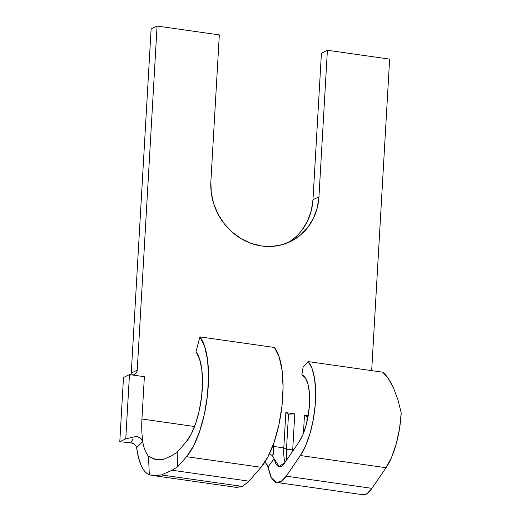 <?xml version="1.0" encoding="UTF-8"?>
<svg xmlns="http://www.w3.org/2000/svg" width="521" height="521" viewBox="0 0 521 521"><rect width="100%" height="100%" fill="white"/><g stroke="black" fill="none" stroke-linecap="round" stroke-linejoin="round"><path stroke-width="0.78" d="M171.487 455.862L163.392 459.398L156.489 459.789L148.472 456.24C145.711 452.879 143.789 447.995 142.715 441.58L136.626 447.682L138.573 457.868L141.406 466.048C143.549 470.652 146.193 473.569 149.338 474.8C142.982 472.091 138.742 463.052 136.626 447.682L142.715 441.58C143.789 447.995 145.711 452.879 148.472 456.24L155.414 459.6L163.392 459.398L171.487 455.862L177.107 452.313L185.854 442.303L191.09 434.345L195.72 423.326L199.348 410.164L201.673 395.967L202.5 381.906L201.764 369.174L199.53 358.819L195.974 351.714A49.866 17.545 98.1 0 1 201.673 395.967A49.866 17.545 98.1 0 1 185.854 442.303L177.107 452.313L177.778 466.705L172.158 470.248L161.451 474.931L152.607 475.484L149.338 474.8L148.472 456.24L149.338 474.8L155.219 475.66L161.451 474.931L242.473 486.445L161.451 474.931L172.158 470.248L248.94 481.163L172.158 470.248L177.778 466.705L177.107 452.313L171.487 455.862M236.925 487.356L242.473 486.445L248.94 481.163L261.067 467.285A65.952 23.204 -81.9 0 0 281.985 406.002A65.952 23.204 -81.9 0 0 274.443 347.474L199.908 336.879L274.443 347.474L279.145 356.872L282.108 370.568L283.079 387.409L281.985 406.002L278.904 424.784L274.111 442.186L267.989 456.761L261.067 467.285L186.531 456.689L261.067 467.285L248.94 481.163L242.473 486.445M287.442 242.916A58.313 53.096 64 0 0 312.971 199.758L321.424 53.181L312.971 199.758L318.95 196.84L327.396 50.263L321.424 53.181L327.396 50.263L389.636 59.114L371.675 370.626L389.636 59.114L327.396 50.263L318.95 196.84L317.269 207.781L313.577 217.999L308.022 227.117L300.799 234.776L292.203 240.676L282.558 244.596L272.236 246.394L261.633 245.984L251.155 243.392L241.203 238.722L232.158 232.138L224.382 223.906L218.156 214.339L213.727 203.809L211.265 192.711L210.868 181.477L219.321 34.9L157.082 26.05L151.11 28.968L131.266 373.069L130.745 375.113M290.334 241.633L290.477 241.562A58.313 53.096 -116 0 0 318.95 196.84L312.971 199.758L311.291 210.692L307.605 220.917L302.043 230.035M360.942 494.338C364.225 496.213 367.885 494.214 371.922 488.346L386.068 467.715L391.61 457.334L396.234 443.905L399.535 428.633L401.209 412.879L397.894 399.646L393.511 387.963L388.353 378.611L382.753 372.202L308.217 361.6A53.083 18.678 98.1 0 1 315.185 405.247A53.083 18.678 98.1 0 1 300.35 455.53L386.068 467.715A53.083 18.678 -81.9 0 0 401.209 412.879L397.894 399.646L393.511 387.963C389.91 380.304 386.328 375.048 382.753 372.202L308.217 361.6L303.157 366.843L301.835 374.762A36.998 13.018 98.1 0 1 309.546 403.033A36.998 13.018 98.1 0 1 298.95 442.088L284.805 462.72L279.158 466.347L274.072 458.76L267.937 467.057L270.718 476.65L272.867 480.069L275.257 482.179C278.527 484.022 282.18 482.023 286.205 476.161L300.35 455.53L305.514 446.022L309.917 433.824L313.225 419.874L315.185 405.247L315.641 391.082L314.554 378.467L312.014 368.386L308.217 361.6L303.157 366.843L301.835 374.762L305.319 377.79L307.904 383.931L309.363 392.619L309.546 403.033L308.439 414.208L306.146 425.097L302.877 434.69L298.95 442.088L284.805 462.72C282.512 466.048 280.422 467.324 278.533 466.549L275.856 463.879L274.007 458.884L267.937 467.057L266.075 463.41L264.753 462.361M290.477 241.562A58.313 53.096 -116 0 1 235.707 235.03A58.313 53.096 -116 0 1 210.868 181.477L219.321 34.9L157.082 26.05L137.244 370.151L136.723 372.196L135.493 373.817L133.728 374.762L131.709 374.899L144.376 376.696L141.94 419.027L194.567 426.51L141.94 419.027L144.376 376.696L129.469 374.579L123.497 377.497L119.791 441.769L125.763 438.851L129.469 374.579L125.763 438.851L134.737 436.78L137.414 436.741L139.928 437.705L141.81 439.431L142.663 441.626L140.976 438.493L137.414 436.741L134.737 436.78L125.763 438.851L119.791 441.769L130.764 442.707L119.791 441.769L123.497 377.497L129.469 374.579L131.709 374.899A5.627 5.125 -116 0 0 134.49 374.469L134.411 374.508M273.518 443.892L273.369 446.406L283.808 447.884L285.84 412.612L294.782 413.889L292.75 449.161L293.981 449.336L292.75 449.161L294.782 413.889L288.517 414.123L285.84 412.612L283.808 447.884A24.93 8.772 -81.9 0 0 285.046 462.368A24.93 8.772 98.1 0 1 283.808 447.884L286.485 449.395L288.517 414.123L286.485 449.395L292.75 449.161A24.93 8.772 -81.9 0 0 292.665 451.251A24.93 8.772 98.1 0 1 292.75 449.161L286.485 449.395A29.756 10.472 -81.9 0 0 286.674 459.991A29.756 10.472 98.1 0 1 286.485 449.395L283.808 447.884L273.369 446.406L273.518 443.892M303.43 433.342L304.472 415.263L308.178 415.791L304.472 415.263L303.43 433.342M271.975 455.387L273.434 454.24L273.369 446.406L273.434 454.247L271.975 455.387L273.349 457.041L271.975 455.387L269.468 453.771L271.975 455.387M274.072 458.76L273.349 457.041L274.072 458.76M151.11 28.968L157.082 26.05L137.244 370.151L131.266 373.069L151.11 28.968M361.229 494.488L362.609 494.95L367.071 493.667L371.922 488.346L286.205 476.161L281.477 481.163L276.859 482.485L271.441 477.933L268.041 466.875M371.922 488.346L386.068 467.715L300.35 455.53L286.205 476.161L371.922 488.346M288.517 414.123L294.782 413.889L285.84 412.612L288.517 414.123M306.83 422.42L307.156 416.774L304.472 415.263L307.156 416.774L306.83 422.42M308.015 416.741L307.156 416.774L308.015 416.741M142.096 435.068A49.866 17.545 98.1 0 1 141.94 419.027A49.866 17.545 98.1 0 0 142.096 435.068L142.897 441.404L142.096 435.068M195.974 351.714L199.908 336.879A65.952 23.204 98.1 0 1 207.449 395.406A65.952 23.204 98.1 0 1 186.531 456.689L177.778 466.705L186.531 456.689L193.454 446.165L199.576 431.59L204.369 414.188L207.449 395.406L208.543 376.813L207.573 359.965L204.61 346.276L199.908 336.879L195.974 351.714M234.658 487.148L242.46 486.679M267.475 465.455L267.169 464.843M132.705 439.613L130.764 442.707L132.875 443.241L134.692 444.374L130.764 442.707M136.639 447.754L135.988 445.937L134.692 444.374M130.895 374.781A5.627 5.125 64 0 0 131.266 373.069L137.244 370.151A5.627 5.125 -116 0 1 134.49 374.469M152.327 475.445L236.899 487.467M278.631 482.746L362.577 494.683"/></g></svg>
